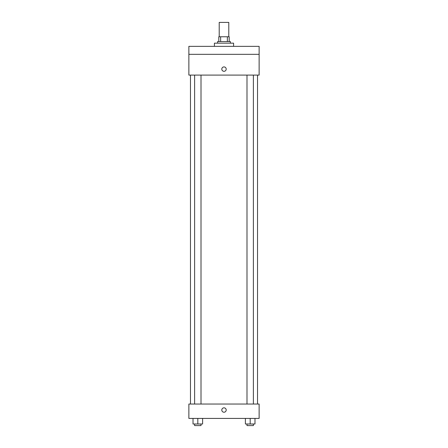 <?xml version="1.0" encoding="UTF-8"?>
<svg xmlns="http://www.w3.org/2000/svg" width="448" height="448" viewBox="0 0 448 448"><rect width="100%" height="100%" fill="white"/><g stroke="black" fill="none" stroke-linecap="round" stroke-linejoin="round"><path stroke-width="0.67" d="M228.788 36.77L228.788 22.4L219.212 22.4L219.212 36.77M220.64 41.563L220.64 36.77L218.809 36.77L218.809 41.563L218.809 36.77M220.64 36.77L229.191 36.77L229.191 41.563M227.36 41.563L227.36 36.77M217.61 43.159L217.61 41.563L230.39 41.563L230.39 43.159M233.582 46.351L233.582 43.159L214.418 43.159L214.418 46.351M188.871 46.351L259.129 46.351L259.129 54.337L188.871 54.337L188.871 46.351M259.129 54.337L259.129 75.096L188.871 75.096L188.871 54.337M224 71.305A2.195 2.195 0 0 1 222.096 68.012A2.195 2.195 0 0 1 225.904 68.012A2.195 2.195 0 0 1 224 71.305M188.871 404.04L259.129 404.04L259.129 418.415L188.871 418.415L188.871 404.04M224 412.227A2.195 2.195 0 0 1 222.096 408.934A2.195 2.195 0 0 1 225.904 408.934A2.195 2.195 0 0 1 224 412.227M245.398 418.415L245.398 424.004L254.979 424.004L254.979 418.415L254.979 424.004M250.186 424.004L250.186 418.415M253.383 424.004L253.383 425.6L246.994 425.6L246.994 424.004M193.021 418.415L193.021 424.004L202.602 424.004L202.602 418.415L202.602 424.004M197.814 424.004L197.814 418.415M201.006 424.004L201.006 425.6L194.617 425.6L194.617 424.004M257.533 404.04L257.533 75.096M190.467 404.04L190.467 75.096M246.994 75.096L246.994 404.04M253.383 75.096L253.383 404.04M201.006 404.04L201.006 75.096M194.617 404.04L194.617 75.096"/></g></svg>
